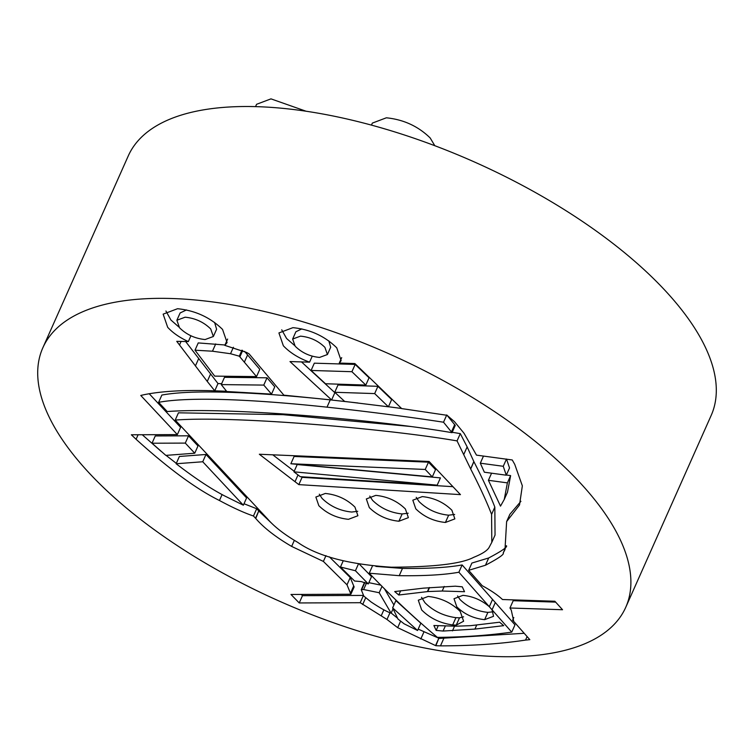 <?xml version="1.0" encoding="UTF-8"?>
<svg xmlns="http://www.w3.org/2000/svg" width="754" height="754" viewBox="0 0 754 754"><rect width="100%" height="100%" fill="white"/><g stroke="black" fill="none" stroke-linecap="round" stroke-linejoin="round"><path stroke-width="1.13" d="M425.237 469.459L290.865 463.748L294.107 456.462L428.479 462.174L425.237 469.459L432.296 476.914L435.539 469.638L428.479 462.174M290.865 463.748L432.296 476.914M300.29 476.698L437.188 485.171L440.43 477.895L297.199 464.549L293.956 471.834L300.29 476.698M437.188 485.171L293.956 471.834M298.829 484.624L259.338 454.247L429.092 461.467L460.449 494.624L298.829 484.624L302.071 477.339L301.327 476.764M452.928 486.679L302.071 477.339M294.201 471.288L272.788 454.822M408.187 513.21L402.155 513.945C390.506 512.767 380.638 508.224 372.551 500.326L369.762 496.104M398.913 521.231C387.273 520.043 377.396 515.5 369.309 507.612L366.331 498.95L375.794 495.369C387.443 496.556 397.311 501.09 405.398 508.988L408.376 517.649L398.913 521.231L402.155 513.945M456.255 625.113L452.673 624.953C440.261 623.219 429.94 618.223 421.693 609.986L418.291 600.222L428.178 596.433C440.826 597.847 451.505 602.851 460.213 611.456L463.616 621.23L456.255 625.113L459.497 617.828L455.916 617.667C443.503 615.933 433.182 610.947 424.936 602.7L421.552 597.338M463.597 616.81L459.497 617.828M423.494 588.139L455.322 586.178L462.249 586.819L464.53 591.711L442.202 591.032L427.754 591.56L398.781 595.01L394.7 591.57L423.494 588.139M398.781 595.01L400.666 590.778M357.726 511.297L351.694 512.041C340.045 510.854 330.177 506.311 322.081 498.413L319.291 494.19M348.452 519.317C336.802 518.13 326.934 513.597 318.838 505.698L315.869 497.037L325.323 493.455C336.972 494.643 346.84 499.186 354.936 507.074L357.905 515.736L348.452 519.317M507.385 482.88L488.413 480.298L500.505 506.123L504.256 499.45L507.385 482.88L510.628 475.604L506.358 475.02M504.256 499.45L507.499 492.164L510.628 475.604M488.413 480.298L491.58 473.192M374.672 393.588L334.748 392.278L337.981 384.992L377.914 386.312L374.672 393.588L388.414 406.811L391.656 399.526L377.914 386.312M334.748 392.278L344.663 401.43L388.414 406.811M325.492 383.748L365.813 385.068L369.055 377.782L355.162 364.418L314.324 363.174L311.082 370.459L325.492 383.748M365.813 385.068L351.92 371.703L311.082 370.459M351.92 371.703L355.162 364.418M480.307 463.192L484.36 472.211L506.283 475.199L503.257 466.292L480.307 463.192L483.474 456.076M503.257 466.292L506.424 459.177M506.283 475.199L509.525 467.923L506.499 459.007M392.636 607.884L395.878 600.599L420.817 623.219L417.575 630.495L392.636 607.884L397.971 619.034L404.097 623.803L417.575 630.495M380.921 585.142L368.847 582.663M379.177 592.729L363.617 589.543L361.241 589.76L363.824 596.094L371.053 601.946C379.827 607.818 386.519 611.56 391.119 613.181L379.177 592.729L382.052 586.282M393.927 604.991L384.276 588.516M391.119 613.181L393.117 608.695M361.241 589.76L364.465 582.531M364.889 582.38L361.6 589.892M202.741 461.759L176.144 463.757L179.386 456.472L205.983 454.474L202.741 461.759L243.353 505.208L246.596 497.923L205.983 454.474M176.144 463.757C194.928 478.187 211.026 488.875 224.438 495.821L243.353 505.208M224.984 344.993L198.245 342.919L195.003 350.195L214.702 376.123L256.539 376.604L259.781 369.319L244.579 351.383M256.539 376.604L239.291 356.18L230.526 353.73L212.468 351.213L195.003 350.195M239.291 356.18L241.968 350.167M470.59 468.809L457.056 440.901C386.114 428.64 232.863 415.529 175.211 420.091L267.576 518.922C274.211 526.641 284.249 534.445 297.689 542.324C317.246 556.113 348.461 564.407 391.335 567.206C434.181 567.036 461.627 563.747 473.682 557.329C482.673 553.728 487.932 550.203 489.459 546.744L491.806 542.333L491.589 514.379C486.745 501.844 479.78 486.726 470.694 469.035L473.832 461.533L467.15 446.905L460.298 433.625L452.202 432.278M175.211 420.091L178.453 412.815L282.967 414.681L410.798 426.5M457.056 440.901L460.298 433.625M470.637 468.922L473.832 461.533M470.694 469.035L473.88 461.646M491.806 542.333L495.048 535.057L494.831 507.103C489.987 494.558 483.022 479.45 473.936 461.759M213.363 336.491L210.715 328.97C203.75 322.099 195.22 318.179 185.126 317.198L176.879 320.243L179.527 327.773C186.492 334.644 195.022 338.565 205.116 339.545L213.363 336.491L216.605 329.215L214.598 322.439M186.492 309.922L180.121 312.967L176.879 320.243M458.894 572.229C444.464 574.85 424.577 575.999 399.234 575.688L369.234 573.21C390.11 595.226 412.824 616.621 437.395 637.375C463.842 637.139 488.62 635.386 511.74 632.125L458.894 572.229L462.136 564.944C447.706 567.564 427.82 568.714 402.476 568.412L375.86 566.405M511.74 632.125L514.982 624.84L495.303 602.531L492.06 609.816L495.303 602.531L492.55 599.421L489.308 606.706L492.06 609.816L493.521 616.301L484.634 619.665C473.719 618.544 464.436 614.274 456.801 606.857L454.012 598.723L462.899 595.358C472.73 596.263 481.533 600.043 489.308 606.706L492.55 599.421L462.136 564.944M369.234 573.21L372.41 566.075M327.424 354.531L324.899 347.358C318.254 340.808 310.13 337.076 300.507 336.143L292.646 339.046L295.172 346.218C301.817 352.768 309.941 356.51 319.555 357.434L327.424 354.531L330.667 347.255L328.838 340.902M301.826 328.876L295.888 331.76L292.646 339.046M443.522 422.221C436.604 421.147 387.65 413.616 327 407.16C264.051 400.459 193.26 395.897 158.613 402.334L167.209 411.543C229.169 406.896 378.225 419.855 452.023 432.683L443.522 422.221L446.632 415.237M452.023 432.683L455.265 425.397L446.764 414.945M158.613 402.334L161.856 395.058C196.502 388.621 267.293 393.183 330.243 399.874L357.905 402.975M401.562 408.47L388.442 406.745M165.852 455.388L194.749 453.211L197.991 445.925L188.538 435.821L155.267 435.944L152.025 443.229L165.852 455.388M194.749 453.211L185.296 443.098L152.025 443.229M185.296 443.098L188.538 435.821M340.459 567.027L354.597 581.023L361.326 581.607L368.282 583.926L355.426 570.731L340.459 567.027L343.174 560.938M355.426 570.731L358.357 564.162M368.282 583.926L371.524 576.64L359.564 564.369M221.667 383.663L217.991 383.55L214.758 390.826L207.265 381.43L176.747 341.336L188.34 341.59C179.772 337.669 172.892 332.919 167.69 327.321L163.147 314.145L177.548 308.716C195.258 310.507 210.253 317.406 222.553 329.423L227.086 342.599L224.815 345.37L246.53 352.42L249.056 353.833L283.872 395.171L331.619 399.959L289.988 361.562L309.574 362.165C298.659 358.159 289.913 352.693 283.344 345.766L278.923 332.938L292.929 327.66C310.167 329.404 324.767 336.124 336.736 347.811L341.147 360.638L339.272 363.07L354.87 363.551L401.693 408.593L447.056 415.303L454.474 421.646L464.04 433.277L476.49 455.133L512.258 459.968L514.756 464.389L522.343 485.84L519.515 505.001L506.622 521.589L504.991 549.591L503.191 553.002C504.483 554.237 498.564 558.318 485.453 565.246L468.649 570.326L482.202 585.688C491.071 590.505 497.829 595.123 502.484 599.524L554.869 601.249L562.541 609.732L509.958 607.997L511.287 610.203L513.559 620.561L512.635 620.184L529.817 639.656L525.547 640.089C500.288 643.907 471.938 645.839 440.477 645.867L435.859 645.726L397.697 627.677L386.981 619.468L360.205 602.71L299.234 602.955L290.978 594.472L350.883 594.227L347 584.812L323.391 561.428L291.647 546.414C275.578 536.999 263.58 527.64 255.634 518.337L253.457 516.009C243.919 512.758 232.59 507.583 219.452 500.505C196.342 489.082 168.557 468.677 136.088 439.28L131.356 434.785L177.36 434.606L140.762 395.454L144.24 394.672C161.922 391.09 185.427 389.809 214.758 390.826L271.525 394.125L263.777 385.087L221.252 384.597L226.568 391.26L214.758 390.826L217.991 383.55L185.607 341.496M221.252 384.597L224.494 377.32L267.02 377.801L263.777 385.087M271.525 394.125L274.767 386.84L267.02 377.801M177.36 434.606L180.602 427.329L149.169 393.692M176.323 463.352L166.059 455.369M161.102 451.326L142.252 434.738M253.457 516.009L256.699 508.733L244.004 503.738M255.521 518.215L258.763 510.939L256.699 508.733M255.747 518.469L258.763 510.939M271.987 523.587L258.99 511.193M323.391 561.428L325.964 555.632M347 584.812L350.242 577.526L329.328 556.82M350.883 594.227L354.126 586.942L350.242 577.526M299.234 602.955L302.477 595.679L301.261 594.425M360.205 602.71L363.447 595.424L302.477 595.679M397.726 618.327L391.175 613.059M435.595 645.509L438.837 638.233L418.187 629.109M435.859 645.726L438.837 638.233M524.2 633.294L439.092 638.44M512.635 620.184L513.804 617.554M509.958 607.997L513.201 600.712L555.651 602.116M468.649 570.326L471.891 563.049L488.696 557.969C501.806 551.033 507.725 546.952 506.434 545.726L503.191 553.002M506.622 521.589L509.864 514.303L520.929 501.316M339.272 363.07L341.703 357.613M294.475 345.398L286.586 338.489L281.732 329.828M309.574 362.165L312.241 356.18M331.619 399.959L334.861 392.683L301.506 361.92M224.815 345.37L227.623 339.055M178.896 327.029L170.932 320.045L165.927 311.016M188.34 341.59L190.932 335.766M493.21 611.805L487.876 612.38C476.962 611.258 467.678 606.989 460.044 599.581L457.565 595.933M454.681 514.445L448.649 515.189C437 514.002 427.132 509.459 419.036 501.561L416.246 497.348M445.407 522.465C433.757 521.278 423.889 516.744 415.793 508.846L412.824 500.185L422.287 496.603C433.927 497.791 443.795 502.334 451.891 510.222L454.86 518.893L445.407 522.465L448.649 515.189M474.916 629.081L443.088 631.051L436.161 630.41L433.889 625.509L456.208 626.197L470.656 625.66L499.629 622.21L503.71 625.65L474.916 629.081L476.726 625.028M436.161 630.41L438.206 625.82M84.561 467.97A319.036 135.277 -156 0 0 390.789 640.297A319.036 135.277 -156 0 0 625.754 607.3A319.036 135.277 -156 0 0 389.318 353.956A319.036 135.277 -156 0 0 42.846 347.773A319.036 135.277 -156 0 0 84.561 467.97M42.846 347.773L128.255 155.937A319.036 135.277 24 0 1 474.728 162.119A319.036 135.277 24 0 1 711.163 415.463L625.754 607.3M371.449 125.117L372.353 123.09L386.359 117.803C403.597 119.547 418.197 126.267 430.166 137.954L434.813 145.71M255.54 106.625L256.586 104.288L270.978 98.868L306.067 111.224M295.012 481.683L298.009 474.945M452.673 624.953L455.916 617.667M427.414 591.598L429.196 587.583M427.754 591.56L429.544 587.554M442.202 591.032L444.247 586.442M363.617 589.543L366.482 583.115M212.468 351.213L215.71 343.928M230.526 353.73L233.401 347.274M239.857 356.887L242.703 350.497M244.334 362.222L247.576 354.946M463.908 454.191L467.15 446.905M491.589 514.379L494.831 507.103M399.234 575.688L402.476 568.412M451.457 431.91L454.7 424.625M327 407.16L330.243 399.874M136.088 439.28L138.105 434.756M219.452 500.505L222.1 494.549M291.647 546.414L294.352 540.326M350.403 593.398L353.645 586.122M362.683 604.529L365.681 597.79M381.27 615.688L383.88 609.826M386.981 619.468L390.007 612.672M397.697 627.677L400.534 621.305M420.789 639.024L424.031 631.739M440.477 645.867L443.72 638.591M525.547 640.089L527.112 636.583M485.453 565.246L488.696 557.969M179.509 344.993L181.101 341.402M195.399 365.963L198.641 358.678M207.265 381.43L210.507 374.144M484.634 619.665L487.876 612.38M452.457 630.872L454.549 626.159M443.088 631.051L445.35 625.971"/></g></svg>
